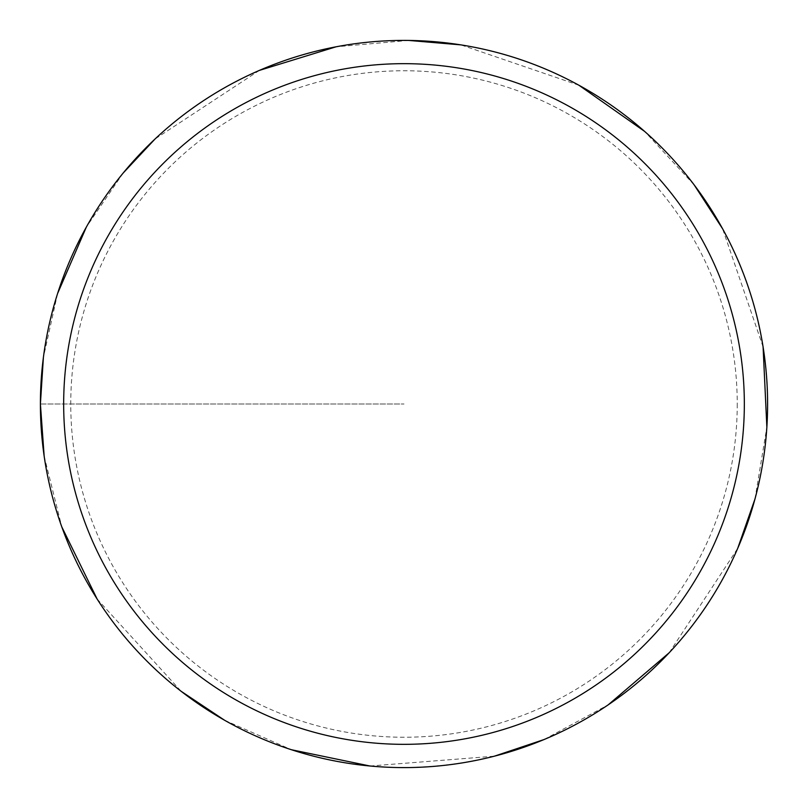 <?xml version="1.0" encoding="UTF-8"?>
<svg xmlns="http://www.w3.org/2000/svg" width="808" height="808" viewBox="0 0 808 808"><rect width="100%" height="100%" fill="white"/><g stroke="black" fill="none" stroke-linecap="round" stroke-linejoin="round"><path stroke-width="0.61" stroke-dasharray="4.04 3.03" d="M767.6 404A363.6 363.6 0 0 0 222.2 89.112A363.6 363.6 0 0 0 222.2 718.888A363.6 363.6 0 0 0 767.6 404A363.6 363.6 0 0 1 404 767.6A363.6 363.6 0 0 1 40.4 404A363.6 363.6 0 0 1 404 40.4A363.6 363.6 0 0 1 767.6 404A363.6 363.6 0 0 1 222.2 718.888A363.6 363.6 0 0 1 222.2 89.112A363.6 363.6 0 0 1 767.6 404A363.6 363.6 0 0 1 404 767.6A363.6 363.6 0 0 1 40.4 404M40.562 404A363.438 363.438 0 0 1 585.719 89.254A363.438 363.438 0 0 1 585.719 718.746A363.438 363.438 0 0 1 40.562 404L404 404L40.562 404M737.239 404A333.239 333.239 0 0 1 404 737.239A333.239 333.239 0 0 1 70.761 404A333.239 333.239 0 0 1 404 70.761A333.239 333.239 0 0 1 737.239 404M44.167 456.217L61.812 526.937M97.132 599.031L181.143 691.305M224.715 720.332L291.405 749.723M370.024 766.014L494.425 756.177M544.067 739.542L608.172 704.869M669.226 652.723L737.694 548.4M754.975 498.98L766.863 427.079M763.085 346.874L722.625 228.836M694.163 184.891L644.643 131.421M578.952 85.254L460.883 44.874M408.717 40.43L336.108 46.793M259.368 70.407L155.096 138.946M123.18 173.033L86.335 227.099M57.59 293.526L43.4 357.399"/><path stroke-width="1.21" d="M63.67 404A340.33 340.33 0 0 1 574.165 109.262A340.33 340.33 0 0 1 574.165 698.738A340.33 340.33 0 0 1 63.67 404M43.4 357.399L40.4 404A363.6 363.6 0 0 1 404 40.4A363.6 363.6 0 0 1 767.6 404A363.6 363.6 0 0 1 404 767.6A363.6 363.6 0 0 1 40.4 404A363.6 363.6 0 0 1 404 40.4A363.6 363.6 0 0 1 767.6 404M40.4 404L44.167 456.217M61.812 526.937L97.132 599.031M181.143 691.305L224.715 720.332M291.405 749.723L370.024 766.014M494.425 756.177L544.067 739.542M608.172 704.869L669.226 652.723M737.694 548.4L754.975 498.98M766.863 427.079L763.085 346.874M722.625 228.836L694.163 184.891M644.643 131.421L578.952 85.254M460.883 44.874L408.717 40.43M336.108 46.793L259.368 70.407M155.096 138.946L123.18 173.033M86.335 227.099L57.59 293.526"/></g></svg>
